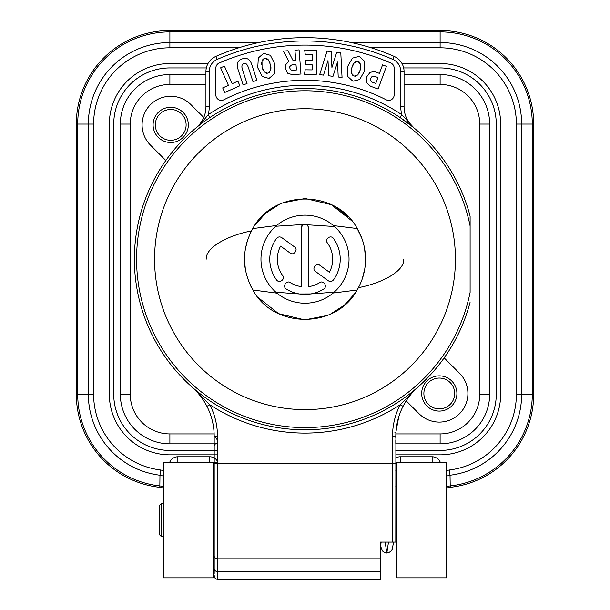 <?xml version="1.0" encoding="UTF-8"?>
<svg xmlns="http://www.w3.org/2000/svg" width="610" height="610" viewBox="0 0 610 610"><rect width="100%" height="100%" fill="white"/><g stroke="black" fill="none" stroke-linecap="round" stroke-linejoin="round"><path stroke-width="0.91" d="M396.912 487.863L395.959 487.863M214.186 487.863L213.088 487.863M449.387 469.99L446.444 470.569L446.444 476.12L450.028 475.228L449.387 469.99A76.258 76.258 0 0 0 516.38 394.296L516.38 124.066A76.258 76.258 0 0 0 440.115 47.801L371.269 47.801M160.613 469.99L159.972 475.228L163.556 476.12L163.556 470.569L160.613 469.99A76.258 76.258 0 0 1 93.62 394.296L93.62 124.066A76.258 76.258 0 0 1 169.885 47.801L238.731 47.801M401.998 63.524L440.115 63.524A60.543 60.543 0 0 1 500.657 124.066L500.657 394.296A60.543 60.543 0 0 1 440.115 454.839L395.814 454.839M217.488 454.839L169.885 454.839A60.543 60.543 0 0 1 109.343 394.296L109.343 124.066A60.543 60.543 0 0 1 169.885 63.524L208.002 63.524M165.828 160.483L150.472 145.127A28.617 28.617 0 0 1 159.759 98.446A28.617 28.617 0 0 1 190.945 104.653L203.763 117.471L190.945 104.653A28.617 28.617 0 0 0 150.472 104.653A28.617 28.617 0 0 0 150.472 145.127L165.828 160.483M153.095 124.89A17.614 17.614 0 0 0 170.708 142.504A17.614 17.614 0 0 0 188.322 124.89A17.614 17.614 0 0 0 170.708 107.276A17.614 17.614 0 0 0 153.095 124.89M444.171 357.879L459.528 373.236A28.617 28.617 0 0 1 459.528 413.71A28.617 28.617 0 0 1 419.055 413.71L406.191 400.854L419.055 413.71A28.617 28.617 0 0 0 459.528 413.71A28.617 28.617 0 0 0 459.528 373.236L444.171 357.879M421.678 393.473A17.614 17.614 0 0 0 439.291 411.087A17.614 17.614 0 0 0 456.905 393.473A17.614 17.614 0 0 0 439.291 375.859A17.614 17.614 0 0 0 421.678 393.473M395.814 462.273L396.912 462.273L396.912 577.845L446.444 577.845L446.444 462.273L396.912 462.273M159.828 487.321A16.508 16.508 0 0 1 163.556 488.168A16.508 16.508 0 0 0 159.828 487.321A93.566 93.566 0 0 1 76.319 394.296L88.351 394.296A81.534 81.534 0 0 0 159.972 475.228L159.828 487.321A93.566 93.566 0 0 1 76.319 394.296L76.319 124.066A93.566 93.566 0 0 1 169.885 30.5L440.115 30.5A93.566 93.566 0 0 1 533.681 124.066L533.681 394.296A93.566 93.566 0 0 1 450.172 487.321L450.218 485.918A16.5 15.799 180 0 0 446.444 486.734L446.444 483.997M163.556 485.369L163.556 486.734A16.5 15.799 180 0 0 159.782 485.918A92.171 92.171 0 0 1 77.714 394.296L77.714 124.066L76.319 124.066M163.556 462.273L163.556 577.845L213.088 577.845L213.088 462.273L163.556 462.273M213.088 462.273L217.945 462.273M450.172 487.321A16.508 16.508 0 0 0 446.451 488.168M533.681 394.296L532.286 394.296A92.171 92.171 0 0 1 450.218 485.918L450.028 475.228A81.534 81.534 0 0 0 521.649 394.296L532.286 394.296L532.286 124.066A92.171 92.171 0 0 0 440.115 31.895L169.885 31.895L169.885 42.532L258.792 42.532M163.556 503.547L161.353 503.547L161.353 536.571L163.556 536.571M161.353 503.547L159.149 505.751L159.149 534.368L161.353 536.571M213.088 536.571L214.186 536.571L214.186 573.469M395.814 536.571L396.912 536.571M213.088 503.547L214.186 503.547M388.494 542.076L386.831 553.079L385.162 542.076M395.814 487.771A5.505 5.505 0 0 1 396.912 488.61M186.119 124.89A15.41 15.41 0 0 0 170.708 109.48A15.41 15.41 0 0 0 155.298 124.89A15.41 15.41 0 0 0 170.708 140.3A15.41 15.41 0 0 0 186.119 124.89M454.702 393.473A15.41 15.41 0 0 0 439.291 378.063A15.41 15.41 0 0 0 423.881 393.473A15.41 15.41 0 0 0 439.291 408.883A15.41 15.41 0 0 0 454.702 393.473M404.064 84.439L440.115 84.439A39.627 39.627 0 0 1 479.742 124.066L479.742 394.296A39.627 39.627 0 0 1 440.115 433.923L395.859 433.923M214.14 433.923L169.885 433.923A39.627 39.627 0 0 1 130.258 394.296L130.258 124.066A39.627 39.627 0 0 1 169.885 84.439L205.936 84.439M217.488 450.439L169.885 450.439A56.135 56.135 0 0 1 113.742 394.296L113.742 124.066A56.135 56.135 0 0 1 169.885 67.923L206.333 67.923M395.814 450.439L440.115 450.439A56.135 56.135 0 0 0 496.258 394.296L496.258 124.066A56.135 56.135 0 0 0 440.115 67.923L403.667 67.923M404.064 74.527L440.115 74.527A49.532 49.532 0 0 1 489.655 124.066L489.655 394.296A49.532 49.532 0 0 1 440.115 443.836L395.814 443.836M217.488 443.836L169.885 443.836A49.532 49.532 0 0 1 120.345 394.296L120.345 124.066A49.532 49.532 0 0 1 169.885 74.527L205.936 74.527M250.603 232.601L251.472 230.893M336.247 207.331L347.799 216.367M358.474 230.801L361.76 238.129L357.17 228.468M381.456 51.27L379.725 50.645M377.468 49.852L374.677 48.899M371.215 47.786L370.064 47.428M240.477 47.267L239.257 47.641M236.123 48.64L231.335 50.264M229.558 50.904L228.292 51.362M228.201 51.4L227.446 51.682M410.545 125.126L414.007 127.925L401.807 114.695L399.969 117.44A170.617 170.617 0 0 0 196.016 127.909A27.519 27.519 0 0 0 205.936 106.758L205.936 71.53A16.508 16.508 0 0 1 215.795 56.417A221.521 221.521 0 0 1 394.205 56.417A16.508 16.508 0 0 1 404.064 71.53L404.064 106.758A27.519 27.519 0 0 0 414.007 127.925L413.946 127.871M413.222 127.276L399.969 117.44A170.617 170.617 0 0 1 470.112 216.199L470.112 225.997A168.413 168.413 0 0 0 211.342 119.209A168.413 168.413 0 0 0 211.342 399.154A168.413 168.413 0 0 0 470.112 292.365L470.112 216.199A170.617 170.617 0 0 0 399.969 117.44L403.096 119.583M406.237 121.847L406.756 122.229M398.696 417.095L395.982 431.666M395.913 432.726L395.814 542.076L392.512 542.076L395.814 542.076M214.186 568.68A3.302 2.859 180 0 0 217.488 571.539L217.488 579.5L380.404 579.5L380.404 558.829L217.488 558.821L217.488 571.532L217.488 436.394C217.442 425.254 214.895 414.708 209.863 404.773A173.919 173.919 0 0 0 400.137 404.773L403.08 406.275C407.068 398.65 412.063 392.207 418.086 386.938L400.137 404.773A69.349 69.349 0 0 0 392.512 436.394L395.814 436.394L395.814 437.957M394.8 432.803L395.905 432.864M217.488 443.165L217.488 443.272A3.302 3.141 180 0 0 214.186 446.413L214.186 466.658L214.186 436.394L214.705 436.234L216.908 439.276L217.488 441.213M217.488 441.663L217.488 442.364M192.257 387.236L192.79 387.731C198.448 392.87 203.16 399.054 206.92 406.275L209.863 404.773L192.127 387.121M214.186 436.394L214.186 436.348A66.048 66.048 0 0 0 206.92 406.275A66.048 66.048 0 0 1 214.186 436.394A66.048 66.048 0 0 0 214.186 436.341L217.488 436.394M196.222 127.734L195.993 127.925A170.617 170.617 0 0 0 195.993 127.925C198.395 126.3 202.459 121.886 208.193 114.695L210.031 117.44A170.617 170.617 0 0 0 191.914 386.938A170.617 170.617 0 0 0 470.112 302.163A170.617 170.617 0 0 1 418.086 386.938M305 409.615A150.434 150.434 0 0 0 455.434 259.181A150.434 150.434 0 0 0 305 108.748A150.434 150.434 0 0 0 154.566 259.181A150.434 150.434 0 0 0 305 409.615A150.434 150.434 0 0 1 154.566 259.181A150.434 150.434 0 0 1 305 108.748A150.434 150.434 0 0 1 455.434 259.181A150.434 150.434 0 0 1 305 409.615M359.305 285.945L358.421 287.668C381.036 283.368 404.27 271.679 403.782 259.326L403.782 259.181M251.625 287.752L250.039 284.573M252.754 228.597L276.681 225.464A44.027 44.027 0 0 1 333.479 225.601L357.224 228.552C336.476 189.191 273.463 189.214 252.754 228.597C241.69 249.086 241.735 269.551 252.891 289.994C273.676 329.087 336.293 329.103 357.102 290.017L333.174 293.013A44.027 44.027 0 0 1 276.978 293.143L252.891 289.994M245.022 267.401L244.549 262.491M246.211 244.724L247.538 240.119M357.224 228.552C362.714 238.022 365.489 248.232 365.542 259.181C365.489 270.215 362.675 280.493 357.102 290.017M349.027 259.181A44.027 44.027 0 0 1 333.174 293.013A44.027 44.027 0 0 0 333.479 225.601A44.027 44.027 0 0 0 276.681 225.464A44.027 44.027 0 0 0 276.978 293.143M334.112 292.213L310.757 293.928A35.227 35.227 0 0 1 299.464 293.967L275.903 292.228M275.781 226.249L303.048 224.503L334.532 226.523M308.698 226.966L308.774 286.601A27.679 27.679 0 0 0 319.671 282.651C323.323 279.83 328.035 286.403 323.666 289.056A35.227 35.227 0 0 1 310.757 293.928L299.464 293.967A35.227 35.227 0 0 1 286.334 289.056C281.965 286.403 286.677 279.83 290.329 282.651A27.679 27.679 0 0 0 301.226 286.601L301.226 227.728L303.048 224.503L304.337 224.015M305.122 223.962L305.511 223.992M303.048 224.503L306.99 224.526L308.774 227.728L308.774 286.601M276.505 238.479C278.046 236.749 279.807 236.474 281.774 237.641L294.5 246.89C298.656 249.307 293.669 256.2 290.063 252.99L280.6 246.12A27.679 27.679 0 0 0 282.605 275.453C285.686 278.9 279.456 284.054 276.505 279.883A35.227 35.227 0 0 1 276.505 238.479M301.226 227.728L301.226 286.601M301.447 226.47L302.072 225.349M281.774 237.641L294.5 246.89C298.656 249.307 293.669 256.2 290.063 252.99M319.937 265.373C316.331 262.163 311.344 269.056 315.5 271.473C311.344 269.056 316.331 262.163 319.937 265.373L329.4 272.243A27.679 27.679 0 0 0 327.395 242.91C324.314 239.463 330.544 234.301 333.495 238.479A35.227 35.227 0 0 1 333.495 279.883C331.954 281.614 330.193 281.889 328.226 280.722L315.5 271.473L328.226 280.722M364.696 249.109L365.542 259.181M206.668 119.751L204.137 121.573M202.192 123.022L200.469 124.333M198.585 125.82L197.137 126.987M394.159 94.878L394.159 68.099A5.505 5.505 0 0 0 390.865 63.059A214.095 214.095 0 0 0 219.135 63.059A5.505 5.505 0 0 0 215.841 68.099L215.841 94.878A5.505 5.505 0 0 0 223.839 99.781A178.875 178.875 0 0 1 386.16 99.781A5.505 5.505 0 0 0 394.159 94.878M241.911 67.313L241.926 65.903M242.277 64.904L242.917 64.18M244.968 63.509L245.86 63.715M246.699 64.309L247.515 65.422M371.223 77.485L371.719 76.868M372.291 76.425L374.342 76.219L377.918 77.539L375.745 83.448L372.077 82.098L370.651 80.688L370.811 78.332L372.291 76.425L374.342 76.219M370.522 80.04L370.56 79.262M352.549 65.468L353.388 63.806M355.5 61.686L356.667 61.32M359.115 61.938L359.953 62.815M360.784 65.682L360.723 67.557M359.564 72.117L358.726 73.772M356.644 75.838L355.477 76.197M353.03 75.571L352.176 74.702M351.337 71.881L351.39 70.028M289.75 67.001L289.918 66.307M290.223 65.766L291.931 64.881L296.002 64.561L296.422 69.975L292.243 70.295L290.528 69.692L289.727 67.878L290.223 65.766L291.931 64.881M261.705 64.477L261.713 62.609M262.666 59.78L263.558 58.926M266.021 58.4L267.165 58.812M269.178 61.015L269.955 62.716M270.939 67.321L270.916 69.174M269.971 71.957L269.086 72.788M266.616 73.314L265.464 72.91M263.467 70.76L262.689 69.075M366.717 76.791L366.541 82.602L370.499 86.231L378.093 89.022L386.45 66.299L382.569 64.873L379.443 73.383L374.609 71.599L370.117 72.308L366.717 76.791M372.077 82.098L370.651 80.688M347.563 66.635L347.715 76.463L352.9 81.214L359.702 79.529L364.544 70.966L364.399 61.107L359.229 56.379L352.397 58.125L347.563 66.635M351.825 67.725L354.296 62.617L357.94 61.412L360.556 64.195L360.281 69.876L357.811 74.954L354.196 76.097L351.573 73.352L351.825 67.725M319.671 74.626L323.513 75.114L327.989 60.581L328.76 75.785L332.984 76.326L337.528 61.984L338.214 76.997L342.05 77.485L340.799 52.91L336.69 52.384L331.931 67.565L331.169 51.682L327.074 51.156L319.671 74.626M304.672 50.012L305.252 54.443L312.411 54.557L312.32 60.443L305.885 60.344L305.816 64.767L312.251 64.866L312.175 69.914L305.198 69.807L304.497 74.222L316.247 74.405L316.62 50.195L304.672 50.012M283.482 51.08L288.766 61.473L285.884 64.485L285.404 68.312L287.516 73.177L292.304 74.687L300.959 74.016L299.091 49.867L294.935 50.188L295.705 60.146L292.96 60.359L288.012 50.729L283.482 51.08M292.243 70.295L290.528 69.692L289.727 67.878M257.748 67.733L262.247 76.471L268.995 78.431L274.347 73.901L274.889 64.081L270.39 55.312L263.657 53.367L258.312 57.958L257.748 67.733M262.048 66.818L262.003 61.145L264.74 58.446L268.308 59.78L270.596 64.995L270.627 70.638L267.897 73.269L264.328 71.972L262.048 66.818M237.885 68.93L243.077 84.866L247.027 83.578L242.361 69.266C241.415 65.918 241.934 64.05 243.931 63.669C245.639 62.838 247.088 64.027 248.278 67.23L252.975 81.633L256.917 80.352L251.716 64.424C250.031 59.254 246.913 57.393 242.361 58.85C237.671 60.337 236.177 63.699 237.885 68.93M222.688 87.901L224.724 92.484L239.913 85.751L237.885 81.168L232.204 83.684L224.427 66.132L220.629 67.809L228.407 85.362L222.688 87.901M401.639 409.272A66.048 66.048 0 0 0 395.814 436.394L395.814 436.394A66.048 66.048 0 0 1 403.08 406.275A66.048 66.048 0 0 0 401.639 409.272M395.814 440.016L395.814 444.027M380.404 558.829L380.404 542.076L392.512 542.076L392.512 436.394M381.166 542.076L380.404 547.17L380.404 554.185M395.814 463.501L214.186 463.501L214.186 555.969A3.302 2.859 180 0 0 217.488 558.813M195.993 127.925A170.617 170.617 0 0 0 180.438 375.775M206.218 259.181C205.57 247.088 228.819 235.185 251.465 230.915L251.854 230.183M254.362 226.005L265.373 213.416L279.563 204.243M282.643 202.916L304.375 198.646M305.846 198.646L331.39 204.693L351.909 220.912M364.597 248.514L365.542 259.052M364.78 249.635L364.627 248.712M359.374 232.562L358.566 230.969M247.569 240.027L245.243 249.49M245.235 249.52L247.637 239.814M364.757 268.896L362.31 278.701M358.428 287.661L358.024 288.408M355.173 293.067L344.292 305.244L330.391 314.142M327.265 315.477L305.602 319.716M304.047 319.716L278.602 313.662L258.144 297.52M252.776 289.811L248.217 280.188M245.403 269.833L244.458 259.181M245.22 268.758L245.373 269.65M250.596 285.739L251.587 287.684M362.386 278.473L364.75 268.949M396.912 486.467L395.814 486.467M214.186 486.467L213.088 486.467M396.912 475.83L395.814 475.83M214.186 475.83L213.088 475.83M396.912 470.562L395.814 470.562M214.186 470.562L213.088 470.562M395.814 457.942A8.807 8.807 0 0 1 400.213 456.768L432.139 456.768A8.807 8.807 0 0 1 440.298 462.273M217.488 461.312A8.807 8.807 0 0 0 209.787 456.768L177.861 456.768A8.807 8.807 0 0 0 169.702 462.273M400.213 456.768L400.213 462.273M432.139 462.273L432.139 456.768M516.38 394.296L521.649 394.296L521.649 124.066L516.38 124.066M440.115 47.801L440.115 42.532A81.534 81.534 0 0 1 521.649 124.066L533.681 124.066M351.207 42.532L440.115 42.532L440.115 30.5M93.62 124.066L88.351 124.066A81.534 81.534 0 0 1 169.885 42.532L169.885 47.801M93.62 394.296L88.351 394.296L88.351 124.066L77.714 124.066A92.171 92.171 0 0 1 169.885 31.895L169.885 30.5M177.861 456.768L177.861 462.273M209.787 462.273L209.787 456.768M489.655 394.296L479.742 394.296M440.115 443.836L440.115 433.923M489.655 124.066L479.742 124.066M440.115 74.527L440.115 84.439M169.885 74.527L169.885 84.439M120.345 124.066L130.258 124.066M120.345 394.296L130.258 394.296M169.885 443.836L169.885 433.923M400.762 71.53L400.762 106.758A30.82 30.82 0 0 0 401.807 114.695A173.919 173.919 0 0 0 208.193 114.695A30.82 30.82 0 0 0 209.238 106.758L209.238 71.53A13.207 13.207 0 0 1 217.122 59.437L215.795 56.417A221.521 221.521 0 0 1 394.205 56.417A16.508 16.508 0 0 1 404.064 71.53L400.762 71.53A13.207 13.207 0 0 0 392.878 59.437L394.205 56.417M400.762 106.758L404.064 106.758M217.122 59.437A218.22 218.22 0 0 1 392.878 59.437M205.936 106.758L209.238 106.758M209.238 71.53L205.936 71.53M217.488 454.236L217.488 443.272M217.488 544.219L217.488 537.669M217.488 502.449L217.488 491.492M214.186 463.501L214.186 555.969M217.488 571.532L380.404 571.539M380.602 546.163L382.409 550.967L385.314 552.866L388.402 552.851L391.231 550.998L392.138 549.518L393.625 542.076M396.912 501.672L395.814 515.038M233.584 49.486L232.135 49.989M231.198 50.317L227.66 51.598M381.898 51.431L379.954 50.729M379.771 50.66L377.468 49.845M374.837 48.96L374.273 48.77M198.41 393.557L203.412 400.236M206.622 119.781L204.03 121.649M202.886 122.496L199.798 124.859M217.488 579.5L215.246 578.623L214.186 576.145M214.209 575.436L214.186 576.069"/></g></svg>

